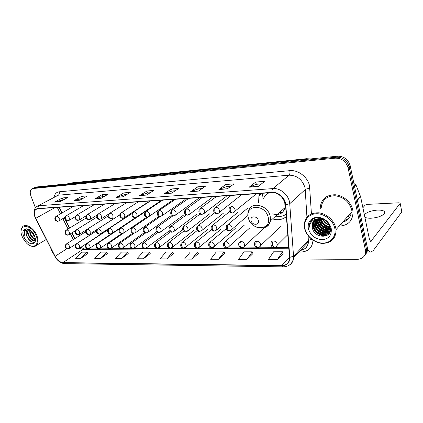 <?xml version="1.0" encoding="UTF-8"?>
<svg xmlns="http://www.w3.org/2000/svg" width="423" height="423" viewBox="0 0 423 423"><rect width="100%" height="100%" fill="white"/><g stroke="black" fill="none" stroke-linecap="round" stroke-linejoin="round"><path stroke-width="0.63" d="M272.576 218.908C278.011 220.526 282.622 219.727 286.413 216.507M261.557 193.655L261.689 193.343M59.363 207.244L62.165 212.869M64.534 217.623L64.809 218.173M65.877 220.314L69.705 227.997M72.079 232.761L74.961 238.54M259.939 193.459L258.924 195.928L258.585 202.892M342.725 222.091C347.748 220.774 350.593 217.565 351.259 212.457C350.593 217.565 347.748 220.774 342.725 222.091M343.756 220.928L349.176 218.051L343.756 220.928M365.535 254.292C367.069 252.616 367.703 250.559 367.444 248.121L350.154 165.583C348.166 159.312 343.952 156.177 337.501 156.187L36.024 187.029L34.03 187.875M293.499 258.982L357.229 259.362C362.892 258.945 365.662 256.042 365.53 250.649L348.034 167.64C346.025 161.327 341.784 158.17 335.302 158.165L33.084 188.526L34.559 187.775L33.068 188.362L34.559 187.775L336.407 157.176L34.559 187.775L36.024 187.029M348.034 167.64L349.097 166.604C347.098 160.317 342.868 157.171 336.407 157.176C342.868 157.171 347.098 160.317 349.097 166.604L366.36 248.602L349.097 166.604L350.154 165.583M364.578 255.566C366.117 253.89 366.752 251.828 366.492 249.38L366.36 248.602L366.492 249.38C366.752 251.828 366.117 253.89 364.578 255.566M339.146 226.131C348.325 225.528 352.951 220.7 353.02 211.653L352.74 209.829C351.122 202.009 343.09 195.215 335.027 194.744C326.17 194.955 321.253 199.143 320.269 207.302L320.28 208.56L320.269 207.302C321.253 199.143 326.17 194.955 335.027 194.744C343.09 195.215 351.122 202.009 352.74 209.829L353.02 211.653C352.951 220.7 348.325 225.528 339.146 226.131M340.187 224.957L342.276 224.856L340.187 224.957M35.178 216.957C34.02 213.647 34.2 211.183 35.722 209.554L37.7 208.735L272.079 192.624C278.202 192.005 285.192 198.297 285.509 204.774L289.575 258.585C288.999 263.027 286.419 265.343 281.824 265.538L62.969 262.598C59.897 262.265 57.269 260.171 55.096 256.312L35.178 216.957M35.04 216.962L54.969 256.343C57.2 260.298 59.892 262.445 63.043 262.789L281.887 265.787C287.159 265.475 289.803 262.657 289.829 257.332L285.779 204.806C285.456 198.165 278.286 191.714 272.01 192.354L37.626 208.534C34.374 209.274 33.512 212.082 35.04 216.962M349.06 218.205L343.502 221.218M258.226 186.49L264.719 181.324L255.741 182.059L249.163 187.188L258.226 186.49M261.499 183.883L256.285 184.301L249.163 187.188M256.322 184.296L255.741 182.059M227.32 188.864L234.083 183.841L225.718 184.528L218.887 189.515L227.32 188.864M230.725 186.332L226.273 186.686L218.887 189.515M226.31 186.686L225.718 184.528M198.53 191.08L205.509 186.189L197.694 186.829L190.662 191.682L198.53 191.08M202.046 188.616L198.26 188.917L190.662 191.682M198.302 188.912L197.694 186.829M171.648 193.142L178.797 188.383L171.484 188.981L164.288 193.708L171.648 193.142M175.249 190.747L172.055 191L164.288 193.708M172.098 190.995L171.484 188.981M60.124 201.713L67.706 197.509L62.292 197.953L54.699 202.131L60.124 201.713M63.942 199.598L54.699 202.131M62.916 199.682L62.292 197.953M79.825 200.201L87.36 195.897L81.628 196.367L74.078 200.639L79.825 200.201M83.617 198.033L74.078 200.639M82.258 198.144L81.628 196.367M100.706 198.593L108.182 194.183L102.112 194.686L94.615 199.064L100.706 198.593M104.47 196.372L102.694 196.515L94.615 199.064M102.736 196.515L102.112 194.686M122.887 196.891L130.284 192.37L123.833 192.899L116.41 197.388L122.887 196.891M126.609 194.612L124.41 194.786L116.41 197.388M124.457 194.786L123.833 192.899M146.485 195.077L153.776 190.44L146.913 191L139.59 195.606L146.485 195.077M150.154 192.74L147.49 192.951L139.59 195.606M147.532 192.951L146.913 191M33.084 188.526L31.593 189.113C30.075 190.546 29.848 192.825 30.927 195.949L35.405 207.762M50.786 248.312L51.823 251.04L54.033 254.694M218.411 259.31L224.047 251.891L216.322 251.907L210.633 259.257L218.411 259.31L224.761 253.573M246.826 259.505L252.261 251.833L244.008 251.849L238.509 259.447L246.826 259.505L252.959 253.578M277.245 259.717L282.442 251.775L273.607 251.796L268.335 259.659L277.245 259.717L283.114 253.578M143.413 258.786L149.456 252.034L143.037 252.05L136.967 258.744L143.413 258.786L150.202 253.567M121.327 258.633L127.455 252.076L121.401 252.092L115.252 258.59L121.327 258.633L128.211 253.567M100.494 258.49L106.691 252.119L100.97 252.129L94.757 258.448L100.494 258.49L107.447 253.567M80.809 258.353L87.059 252.156L81.639 252.166L75.384 258.316L80.809 258.353L87.815 253.567M191.815 259.125L197.615 251.939L190.366 251.955L184.523 259.072L191.815 259.125L198.345 253.573M166.863 258.95L172.801 251.992L165.985 252.002L160.016 258.902L166.863 258.95L173.536 253.573M172.801 251.992L173.562 253.626M149.456 252.034L150.228 253.62M127.455 252.076L128.238 253.62M106.691 252.119L107.474 253.615M87.059 252.156L87.841 253.615M197.615 251.939L198.366 253.626M224.047 251.891L224.787 253.631M252.261 251.833L252.98 253.636M282.442 251.775L283.135 253.636M36.278 236.113C31.482 222.937 16.709 223.704 22.165 236.494L23.032 238.371L26.427 242.982C32.915 249.824 40.016 245.171 36.278 236.113M30.144 245.631C32.841 246.947 34.987 246.836 36.579 245.314C38.34 243.22 38.477 240.074 36.991 235.881C34.316 228.409 26.041 223.064 22.763 226.569C21.716 227.579 21.176 229.065 21.15 231.027M34.993 237.329L31.773 232.534L31.45 231.249M34.67 236.346L32.169 232.047M35.358 239.524C33.026 238.905 31.207 236.938 29.901 233.618L29.626 229.726M35.331 239.127C33.174 238.281 31.519 236.351 30.371 233.348L29.991 229.98M35.347 240.09L35.347 240.09C32.745 241.401 30.303 239.603 28.018 234.707C27.358 232.576 27.453 230.863 28.299 229.562M35.363 240.169C32.714 240.75 30.424 238.842 28.489 234.432C27.876 232.486 27.913 230.858 28.605 229.546M29.182 229.451C26.956 228.547 25.354 228.928 24.365 230.593L24.397 235.304C24.122 231.645 25.459 229.726 28.404 229.557L26.887 230.17C25.829 231.344 25.734 233.131 26.601 235.526C25.861 233.052 26.067 231.201 27.231 229.975L27.5 229.758M28.404 229.557L29.494 229.641M23.778 236.446C27.299 246.234 38.657 246.149 34.601 236.161C30.942 226.088 19.606 226.612 23.778 236.446M24.397 235.304C23.804 232.735 24.085 230.81 25.243 229.541M26.448 235.579C29.023 240.883 31.873 243.029 34.987 242.019C32.381 243.574 27.209 238.815 26.215 233.887M35.252 241.131L33.808 240.671M32.122 239.555C30.118 237.731 28.785 235.5 28.119 232.867M33.94 238.413C31.984 236.616 30.673 234.427 30.012 231.852M34.57 236.076L32.328 232.238M35.215 241.29L33.063 240.539M35.363 239.667L34.903 239.418M258.337 220.436C257.184 215.46 249.607 215.799 251.119 220.711C252.245 225.623 259.801 225.39 258.337 220.436M272.655 213.895C279.132 215.619 283.246 213.515 285.007 207.582L284.811 202.977C283.304 197.959 280.1 194.601 275.204 192.893M269.261 192.819C266.411 193.766 264.56 195.696 263.709 198.599M263.101 193.242L262.292 195.304L261.837 200.164M279.159 212.906L282.643 212.187M275.696 216.063C279.751 216.957 283.262 216.301 286.228 214.091M279.804 214.001L278.054 213.916M364.853 217.168C366.096 217.951 368.137 218.305 370.976 218.226C377.501 217.708 381.985 216.132 384.422 213.504C385.432 211.172 383.159 210.03 377.602 210.083C371.172 210.628 366.757 212.193 364.356 214.784M347.558 216.634L350.577 215.503M353.919 183.519L355.907 184.766L360.597 196.695L357.424 200.222M367.259 248.364C368.364 250.791 369.607 252.013 370.982 252.029L373.26 250.569L401.787 211.897L400.174 203.315L370.77 241.538L369.506 239.555L360.597 196.695M401.734 211.526L401.787 211.897M401.797 211.875L400.184 203.294L399.079 202.786L367.18 204.383L365.218 205.044L362.892 207.741M334.741 228.124C333.012 220.124 324.166 213.324 316.193 213.747C308.187 214.054 303.085 221.224 305.004 228.922C306.812 236.626 315.124 243.209 323.029 243.088C330.955 243.077 336.586 236.124 334.741 228.124M335.74 227.786C334.07 220.134 326.175 213.372 318.339 212.79C309.742 212.859 305.036 216.867 304.206 224.819L304.639 228.632C306.464 236.357 314.538 243.066 322.548 243.415C331.479 243.035 335.978 238.445 336.042 229.636L335.74 227.786M336.042 229.636L351.973 211.648L351.703 209.871C349.181 201.713 343.64 197.002 335.079 195.743C326.768 195.949 322.162 199.894 321.263 207.566M329.411 225.269C326.36 224.322 324.097 222.313 322.622 219.23M329.131 224.692C326.609 223.756 324.647 222.012 323.251 219.458M329.998 227.14C325.155 226.416 322.025 223.64 320.618 218.797L320.618 218.776M329.903 226.717C325.467 225.914 322.522 223.286 321.068 218.839M330.146 228.632C324.615 228.632 320.967 225.85 319.201 220.283L319.027 218.712M330.136 228.283C324.758 228.092 321.231 225.3 319.555 219.907L319.397 218.702M330.358 229.795C325.551 231.709 318.757 227.368 317.763 221.779L317.684 218.844M330.077 229.604C324.171 230.212 320.19 227.479 318.122 221.403L318.001 218.797M330.257 230.704C325.747 233.924 317.356 229.589 316.319 223.286L316.145 221.372L316.515 219.151M330.289 230.509C325.657 233.38 317.71 229.017 316.679 222.905L316.795 219.061M315.738 219.474L315.05 222.509L315.225 224.428C316.319 231.402 326.218 235.558 330.183 231.08C326.498 236.108 315.986 232.068 314.86 224.809L314.686 222.889L315.495 219.6M318.836 218.723C314.559 219.188 312.296 221.488 312.042 225.628L312.274 227.505C314.13 239.259 333.118 238.942 330.173 227.495C328.777 219.363 316.568 214.72 311.55 220.277C310.096 221.848 309.361 223.767 309.345 226.035L309.414 227.172C310.059 221.842 313.194 219.024 318.836 218.723C324.346 218.924 328.026 221.557 329.882 226.628L330.104 227.865C331.405 237.842 314.998 236.505 313.39 226.342L313.21 224.417L314.601 220.177M330.368 229.615C329.078 237.747 315.135 234.828 313.755 225.961L313.58 224.037L314.812 220.023M312.274 227.505L312.095 225.575L314.003 220.69M308.367 228.832C310.646 235.489 315.272 239.122 322.247 239.719C328.983 238.926 331.96 235.093 331.183 228.219C328.845 221.345 324.118 217.671 316.996 217.205C310.318 218.215 307.442 222.091 308.367 228.832M309.414 227.172L309.372 226.009C309.446 223.73 310.202 221.789 311.629 220.198M327.116 235.421C320.549 237.208 312.311 230.345 312.354 223.434M328.983 233.723L327.106 234.056M326.561 234.078C320.232 234.432 313.554 227.743 313.818 221.541M329.792 232.301L328.497 232.491M327.941 232.513C321.649 232.862 315.019 226.226 315.278 220.06M329.311 230.963C323.23 231.281 316.801 225.073 316.732 219.077M330.104 229.414C323.791 228.557 319.846 225.004 318.276 218.765M330.093 227.743C325.144 226.659 321.787 223.651 320.01 218.723M327.672 222.572L325.588 220.721M326.662 235.68C320.28 237.187 312.47 230.752 312.19 224.079M328.835 233.908L326.699 234.263M325.964 234.273C319.862 234.363 313.554 227.981 313.639 222.006M329.718 232.476L328.089 232.698M327.339 232.708C321.274 232.782 315.029 226.458 315.098 220.531M328.703 231.154C322.701 231.217 316.536 225.01 316.547 219.14M330.051 229.61C323.6 228.774 319.608 225.168 318.075 218.786M330.114 227.965C324.986 226.902 321.538 223.82 319.777 218.712M328.206 223.228L324.864 220.251M308.531 159.154L305.618 159.101L68.436 183.714M69.309 183.624L71.011 182.963L306.506 158.71L305.136 159.497M337.501 156.187L335.302 158.165M367.317 247.344L365.398 249.866M54.096 197.155C54.704 193.956 56.402 192.169 59.194 191.804L289.781 170.665C290.173 172.721 289.935 174.228 289.073 175.185L58.242 195.209L55.788 196.235M289.781 170.665C298.078 169.681 307.664 176.946 309.52 185.76L311.434 213.832M285.779 204.806L289.734 203.717L305.21 189.594L304.867 187.304C302.175 179.368 296.909 175.328 289.073 175.185L272.972 188.584C280.613 187.764 289.369 195.622 289.734 203.717L293.647 257.686C293.382 261.15 291.859 263.677 289.073 265.269M34.919 216.93L35.654 218.347M54.868 256.338C57.348 260.817 60.558 263.243 64.497 263.614L63.043 262.789M281.887 265.787L283.14 266.865C289.073 266.622 292.573 263.561 293.647 257.686L308.393 241.856L308.097 235.648M289.829 257.332L293.631 256.195L308.393 240.401L311.83 239.339M35.558 218.363L54.969 256.343M272.01 192.354C271.889 190.593 272.211 189.335 272.972 188.584L38.831 205.726L37.626 208.534M34.823 216.671C33.38 212.383 33.903 209.073 36.394 206.736L58.242 195.209C59.299 194.458 59.617 193.327 59.194 191.804M312.978 240.158C312.449 247.598 308.441 251.563 300.943 252.05L298.892 252.055M300.399 250.437C305.157 249.544 307.822 246.683 308.393 241.856C308.341 245.932 305.454 248.539 304.888 248.671L300.679 250.136M306.939 217.158L305.21 189.594C306.284 188.817 307.859 188.494 309.937 188.626M281.824 265.538L289.57 257.321M35.775 218.305L55.006 207.545M55.096 256.312L66.829 248.782M57.248 207.392L60.468 213.842M62.847 218.612L68.04 229.012M70.424 233.787L73.316 239.577M79.424 248.232L82.924 249.411L288.861 248.201M62.969 262.598L82.924 249.411L84.41 248.936L288.819 247.592M146.681 194.955L139.86 195.479M123.082 196.769L116.679 197.266M100.907 198.477L94.889 198.942M80.021 200.084L74.353 200.523M60.325 201.602L54.979 202.014M171.838 193.015L164.552 193.575M198.715 190.947L190.921 191.545M227.5 188.732L219.14 189.377M258.395 186.353L249.406 187.045M268.171 217.152C264.983 203.357 244.145 204.621 248.37 217.967C251.357 231.244 272.037 230.789 268.171 217.152M266.019 227.024C268.436 225.776 269.911 223.719 270.45 220.848L270.191 216.105C267.722 204.6 250.527 201.036 248.555 211.299L248.148 213.213M56.56 216.19L55.862 216.497C54.049 218.881 54.636 220.505 57.613 221.356L55.572 219.764C55.133 218.199 55.461 217.01 56.56 216.19C57.702 216.28 58.601 217.073 59.268 218.569L59.104 220.806L57.613 221.356M58.707 221.06L64.904 217.406M66.607 215.635L65.861 215.968C63.355 218.643 66.247 221.409 67.659 220.875L65.623 219.257C65.184 217.665 65.512 216.46 66.607 215.635C67.78 215.725 68.7 216.528 69.367 218.041L69.203 220.293L67.659 220.875M68.769 220.573L75.289 216.666M76.96 215.058L76.161 215.423C73.708 217.961 76.5 220.933 78.017 220.383L75.981 218.739C75.537 217.121 75.865 215.894 76.96 215.058C78.17 215.148 79.106 215.963 79.778 217.501L79.609 219.759L78.017 220.383M79.143 220.071L86.022 215.878M87.635 214.461L86.778 214.868C84.373 217.348 87.122 220.436 88.687 219.87L86.657 218.199C86.218 216.555 86.541 215.312 87.635 214.461C88.878 214.551 89.835 215.381 90.506 216.946L90.337 219.204L88.687 219.87M89.835 219.553L97.137 215.021M98.644 213.848L97.724 214.297C95.392 216.608 97.999 219.918 99.696 219.341L97.671 217.644C97.232 215.973 97.554 214.71 98.644 213.848C99.923 213.943 100.901 214.784 101.578 216.37L101.409 218.628L99.696 219.341M100.859 219.019L108.695 214.059M110.001 213.218L109.012 213.715C107.363 216.153 108.045 217.845 111.059 218.797L109.039 217.068C108.6 215.376 108.917 214.091 110.001 213.218C111.318 213.308 112.317 214.165 112.999 215.778L112.83 218.03L111.059 218.797M112.238 218.464L112.83 218.03M121.724 212.563L120.661 213.118C118.477 215.254 120.915 218.802 122.781 218.236L120.772 216.481C120.333 214.757 120.65 213.451 121.724 212.563C123.088 212.658 124.108 213.525 124.79 215.164L124.632 217.406L122.781 218.236M123.981 217.898L147.939 202.205M133.837 211.891L132.695 212.51C131.125 215.323 131.854 217.036 134.895 217.655L132.896 215.867C132.457 214.117 132.769 212.79 133.837 211.891C135.244 211.981 136.285 212.864 136.973 214.535L136.819 216.756L134.895 217.655M136.116 217.306L159.947 201.343M146.358 211.193L145.121 211.886C143.624 214.71 144.386 216.433 147.41 217.057L145.427 215.233C144.989 213.456 145.295 212.108 146.358 211.193C147.807 211.289 148.875 212.182 149.562 213.879L149.425 216.074L147.41 217.057M148.658 216.698L172.346 200.444M159.302 210.474L157.969 211.251C156.653 214.514 157.451 216.243 160.354 216.439C159.471 216.417 158.815 215.799 158.382 214.583C157.943 212.769 158.25 211.4 159.302 210.474C160.798 210.564 161.893 211.474 162.58 213.203L162.458 215.36L160.354 216.439M161.623 216.068L185.147 199.508M172.69 209.729L171.257 210.606C170.046 213.938 170.876 215.667 173.742 215.799C172.87 215.778 172.219 215.148 171.791 213.906C171.352 212.06 171.653 210.67 172.69 209.729C174.239 209.819 175.36 210.744 176.053 212.505L175.947 214.614L173.742 215.799M175.043 215.413L198.382 198.53M186.554 208.957L185.004 209.951C183.91 213.298 184.777 215.027 187.606 215.133C186.744 215.111 186.094 214.472 185.671 213.208C185.237 211.331 185.533 209.914 186.554 208.957C188.156 209.047 189.303 209.993 189.996 211.78L189.916 213.821L187.606 215.133M188.933 214.736L212.06 197.504M200.92 208.158L199.238 209.29C198.287 212.679 199.196 214.398 201.961 214.445C201.11 214.424 200.47 213.768 200.047 212.483C199.619 210.569 199.91 209.131 200.92 208.158C202.575 208.248 203.749 209.205 204.446 211.029L204.394 212.991L201.961 214.445M203.326 214.038L226.21 196.431M215.804 207.328L213.99 208.618C213.197 212.018 214.149 213.726 216.846 213.731C216.005 213.71 215.376 213.039 214.953 211.733C214.524 209.782 214.81 208.317 215.804 207.328C217.517 207.423 218.723 208.396 219.421 210.252L219.4 212.108C219.003 212.965 218.152 213.509 216.846 213.731M218.242 213.308L240.851 195.304M231.244 206.466L229.287 207.947C228.653 211.347 229.652 213.033 232.28 212.991C231.45 212.965 230.831 212.288 230.413 210.95C229.99 208.967 230.271 207.471 231.244 206.466C233.02 206.561 234.257 207.556 234.955 209.443L234.966 211.172C234.606 212.113 233.708 212.716 232.28 212.991M233.713 212.552L234.966 211.172L256.01 194.115M66.702 229.953L65.93 230.297C63.524 233.078 66.379 235.563 67.675 235.103L65.729 233.554C65.295 231.994 65.623 230.794 66.702 229.953C67.86 230.064 68.764 230.863 69.42 232.349L69.287 234.49L67.675 235.103M68.864 234.781L75.511 230.635M76.901 229.599L76.082 229.975C73.729 232.502 76.431 235.331 77.874 234.828L75.934 233.253C75.5 231.672 75.823 230.45 76.901 229.599C78.091 229.71 79.016 230.519 79.672 232.026L79.54 234.178L77.874 234.828M79.08 234.495L86.223 229.964M87.413 229.234L86.53 229.647C84.219 232.216 86.942 235.051 88.386 234.543L86.451 232.941C86.017 231.339 86.334 230.101 87.413 229.234C88.634 229.351 89.576 230.17 90.242 231.704L90.11 233.85L88.386 234.543M89.613 234.205L113.491 218.85M98.247 228.859L97.306 229.319C95.709 231.682 96.349 233.327 99.22 234.252L97.29 232.624C96.856 230.995 97.174 229.737 98.247 228.859C99.505 228.975 100.468 229.811 101.134 231.365L101.002 233.512L99.22 234.252M100.463 233.903L124.272 218.3M109.42 228.473L108.415 228.98C106.226 231.323 108.774 234.469 110.392 233.951L108.473 232.296C108.039 230.641 108.351 229.366 109.42 228.473C110.715 228.589 111.698 229.435 112.37 231.016L112.238 233.152L110.392 233.951M111.661 233.596L135.381 217.729M120.946 228.076L119.873 228.632C118.366 231.095 119.048 232.761 121.924 233.639L120.01 231.957C119.577 230.271 119.889 228.98 120.946 228.076C122.284 228.193 123.294 229.049 123.965 230.657L123.839 232.782L121.924 233.639M123.209 233.274L146.829 217.136M132.854 227.664L131.696 228.283C129.644 230.567 132.113 233.824 133.827 233.316L131.923 231.608C131.49 229.895 131.802 228.579 132.854 227.664C134.234 227.78 135.26 228.653 135.936 230.286L135.82 232.391L133.827 233.316M135.138 232.941L158.636 216.523M145.147 227.236L143.905 227.928C142.498 230.456 143.238 232.142 146.125 232.983L144.232 231.244C143.799 229.504 144.106 228.166 145.147 227.236C146.57 227.357 147.622 228.246 148.299 229.901L148.193 231.978L146.125 232.983M147.458 232.597L170.813 215.878M157.853 226.797L156.521 227.574C155.209 230.45 155.976 232.142 158.831 232.639L156.949 230.873C156.521 229.102 156.822 227.743 157.853 226.797C159.323 226.918 160.396 227.817 161.078 229.504L160.989 231.545L158.831 232.639M160.19 232.243L183.386 215.207M170.992 226.342L169.56 227.214C168.338 230.101 169.142 231.793 171.971 232.285L170.104 230.487C169.676 228.684 169.972 227.304 170.992 226.342C172.51 226.464 173.61 227.384 174.292 229.097L174.223 231.09L171.971 232.285M173.356 231.878L196.372 214.503M184.587 225.871L183.043 226.855C182.038 230.17 182.879 231.857 185.56 231.92L183.714 230.086C183.286 228.256 183.577 226.85 184.587 225.871C186.157 225.993 187.283 226.929 187.965 228.674L187.912 230.604L185.56 231.92M186.977 231.497L209.787 213.763M198.662 225.385L197.002 226.49C196.129 229.848 197.007 231.529 199.63 231.54L197.8 229.673C197.377 227.807 197.663 226.379 198.662 225.385C200.285 225.507 201.438 226.458 202.125 228.235L202.094 230.091L199.63 231.54M201.084 231.101L223.656 212.986M213.24 224.877L211.452 226.131C210.569 229.319 211.489 230.99 214.207 231.143L212.399 229.245C211.981 227.347 212.261 225.887 213.24 224.877C214.921 225.004 216.105 225.972 216.788 227.78L216.782 229.541L214.207 231.143M215.698 230.694L237.996 212.172M228.351 224.354L226.432 225.776C225.829 229.118 226.786 230.773 229.314 230.736C228.52 230.704 227.928 230.059 227.532 228.801C227.114 226.865 227.389 225.385 228.351 224.354C230.091 224.481 231.307 225.464 231.994 227.31L232.01 228.954C231.593 229.932 230.694 230.53 229.314 230.736M230.842 230.265L247.978 215.429M66.792 243.854L66.004 244.203C64.391 246.826 64.946 248.396 67.685 248.92L65.835 247.429C65.406 245.9 65.729 244.711 66.792 243.854C67.934 243.986 68.827 244.78 69.472 246.234L69.372 248.28L67.685 248.92M68.954 248.576L92.605 233.332M76.843 243.711L76.003 244.097C73.734 246.778 76.441 249.279 77.737 248.851L75.891 247.339C75.463 245.789 75.78 244.579 76.843 243.711C78.017 243.844 78.927 244.647 79.577 246.128L79.471 248.174L77.737 248.851M79.022 248.502L102.625 233.02M87.196 243.563L86.303 243.986C84.082 246.535 86.715 249.237 88.09 248.782L86.25 247.244C85.821 245.673 86.133 244.446 87.196 243.563C88.402 243.701 89.327 244.515 89.983 246.017L89.877 248.063L88.09 248.782M89.39 248.423L111.371 233.734M97.861 243.415L96.904 243.875C94.731 246.435 97.364 249.168 98.76 248.708L96.92 247.148C96.492 245.552 96.804 244.309 97.861 243.415C99.098 243.548 100.05 244.378 100.706 245.9L100.605 247.947L98.76 248.708M100.082 248.343L121.665 233.633M108.854 243.257L107.839 243.764C106.369 246.249 107.008 247.873 109.753 248.634L107.923 247.053C107.495 245.43 107.807 244.166 108.854 243.257C110.133 243.394 111.101 244.235 111.762 245.784L111.661 247.815L109.753 248.634M111.096 248.259L132.817 233.158M120.195 243.098L119.106 243.659C117.06 246.038 119.556 249.025 121.094 248.56L119.27 246.947C118.842 245.303 119.154 244.018 120.195 243.098C121.512 243.236 122.501 244.092 123.162 245.663L123.072 247.682L121.094 248.56M122.459 248.174L144.492 232.518M131.897 242.929L130.733 243.553C129.353 246.012 130.041 247.651 132.796 248.481L130.982 246.847C130.554 245.171 130.86 243.865 131.897 242.929C133.256 243.072 134.265 243.939 134.926 245.536L134.842 247.534L132.796 248.481M134.186 248.084L156.669 231.741M143.979 242.76L142.731 243.452C141.652 246.435 142.371 248.084 144.878 248.396L143.074 246.736C142.646 245.033 142.948 243.706 143.979 242.76C145.375 242.902 146.411 243.785 147.077 245.403L147.003 247.376L144.878 248.396M146.295 247.989L169.327 230.842M156.457 242.585L155.125 243.352C153.591 245.467 155.072 248.544 157.356 248.312L155.564 246.625C155.141 244.896 155.437 243.548 156.457 242.585C157.901 242.728 158.958 243.622 159.624 245.271L159.561 247.206L157.356 248.312M158.799 247.894L181.673 230.413M169.353 242.4L167.926 243.257C166.789 246.149 167.566 247.804 170.252 248.227L168.47 246.509C168.053 244.748 168.343 243.378 169.353 242.4C170.844 242.548 171.923 243.458 172.595 245.134L172.547 247.021L170.252 248.227M171.722 247.793L194.421 229.969M182.688 242.21L181.155 243.172C180.113 246.091 180.922 247.746 183.587 248.137L181.821 246.387C181.404 244.6 181.689 243.209 182.688 242.21C184.227 242.358 185.332 243.288 186.009 244.991L185.977 246.821L183.587 248.137M185.089 247.688L207.582 229.499M196.484 242.014L194.844 243.093C194.004 246.376 194.85 248.026 197.382 248.042L195.638 246.265C195.22 244.446 195.5 243.029 196.484 242.014C198.075 242.168 199.212 243.109 199.883 244.843L199.873 246.604L197.382 248.042M198.921 247.582L221.181 229.002M210.77 241.813L209.01 243.024C207.778 246.456 210.31 248.238 211.664 247.947L209.935 246.138C209.522 244.283 209.797 242.844 210.77 241.813C212.415 241.967 213.573 242.924 214.25 244.69L214.26 246.366L211.664 247.947M213.24 247.466L235.241 228.478M225.565 241.602L223.682 242.966C222.551 246.413 225.195 248.153 226.453 247.846L224.75 246.006C224.338 244.119 224.613 242.649 225.565 241.602C227.267 241.76 228.457 242.733 229.134 244.531L229.166 246.101C228.7 247.111 227.796 247.693 226.453 247.846M228.071 247.349L249.776 227.918M240.904 241.385L238.889 242.918C237.895 246.408 240.613 248.058 241.787 247.741L240.111 245.869C239.704 243.944 239.968 242.453 240.904 241.385C242.665 241.544 243.886 242.538 244.563 244.367L244.61 245.816C244.23 246.873 243.288 247.518 241.787 247.741M243.447 247.222L264.343 227.764M256.809 241.158C255.651 241.226 254.932 241.803 254.657 242.887C253.821 246.398 256.602 247.952 257.692 247.635L256.042 245.726C255.635 243.764 255.894 242.247 256.809 241.158C258.638 241.322 259.886 242.331 260.563 244.198L260.637 245.504C260.304 246.646 259.32 247.36 257.692 247.635M259.405 247.095L260.637 245.504L280.391 226.702M273.321 240.925C272.037 241.004 271.275 241.655 271.027 242.865C270.387 246.392 273.121 247.815 274.194 247.524L272.576 245.578C272.179 243.579 272.428 242.03 273.321 240.925C275.214 241.089 276.499 242.12 277.176 244.018L277.261 245.166C276.647 246.683 275.627 247.471 274.194 247.524M275.96 246.958L277.261 245.166L287.82 234.68M371.32 241.195L370.183 241.21M357.361 199.91L360.512 196.409M355.907 184.766L354.495 186.257M342.857 221.943C345.231 221.403 347.198 220.283 348.753 218.575M347.436 216.772L350.54 215.598M262.112 193.311L258.924 195.928M68.806 183.556L71.011 182.963M367.444 248.121L365.53 250.649M310.519 158.948L306.506 158.71M35.722 209.554L37.034 208.84M64.497 263.614L283.14 266.865M32.555 188.626L33.068 188.362M80.74 247.349L84.41 248.936M59.104 207.265L61.959 212.986M64.328 217.745L64.936 218.966M65.327 219.743L69.504 228.119M71.878 232.888L74.76 238.667M27.231 229.975L26.887 230.17M46.281 239.45L36.579 245.314M285.007 207.582L270.45 220.848C267.965 227.685 263.111 229.7 255.883 226.902M73.644 206.265L56.322 216.227M83.638 205.578L66.369 215.672M93.932 204.869L76.716 215.096M104.529 204.14L87.387 214.498M115.453 203.389L98.39 213.885M126.715 202.617L109.747 213.25M138.337 201.819L121.475 212.6M150.324 200.994L133.589 211.923M162.702 200.142L146.115 211.225M175.492 199.265L159.069 210.501M188.716 198.355L172.473 209.75M202.395 197.414L186.358 208.978M216.55 196.441L200.745 208.174M231.212 195.437L215.667 207.339M85.975 218.088L66.432 229.99M96.83 217.126L76.621 229.641M108.087 216.068L87.127 229.277M119.794 214.884L97.956 228.901M131.696 213.747L109.123 228.515M143.006 213.187L120.65 228.113M154.659 212.616L149.229 216.322M148.711 216.676L132.552 227.701M160.375 216.439L144.851 227.273M173.06 215.746L157.557 226.828M186.332 214.91L170.702 226.374M200.164 213.943L184.306 225.898M214.561 212.859L198.392 225.411M229.552 211.632L212.991 224.899M247.466 208.349L228.124 224.375M85.578 231.82L66.49 243.897M96.423 230.953L76.531 243.754M107.759 229.927L86.874 243.611M112.936 232.692L112.238 233.158M119.989 228.468L97.533 243.458M130.797 228.14L123.653 232.999M123.315 233.232L108.521 243.299M134.006 233.306L119.857 243.14M145.649 232.957L131.553 242.971M157.821 232.486L143.624 242.802M170.48 231.915L156.103 242.622M183.63 231.254L168.999 242.437M197.287 230.493L182.334 242.247M211.489 229.62L196.135 242.051M226.273 228.61L210.421 241.845M244.489 224.999L225.226 241.633M370.982 252.029L366.397 252.034M317.953 219.5L317.594 219.87M316.51 220.996L316.145 221.372M315.05 222.509L314.686 222.889M313.58 224.037L313.21 224.417"/></g></svg>
